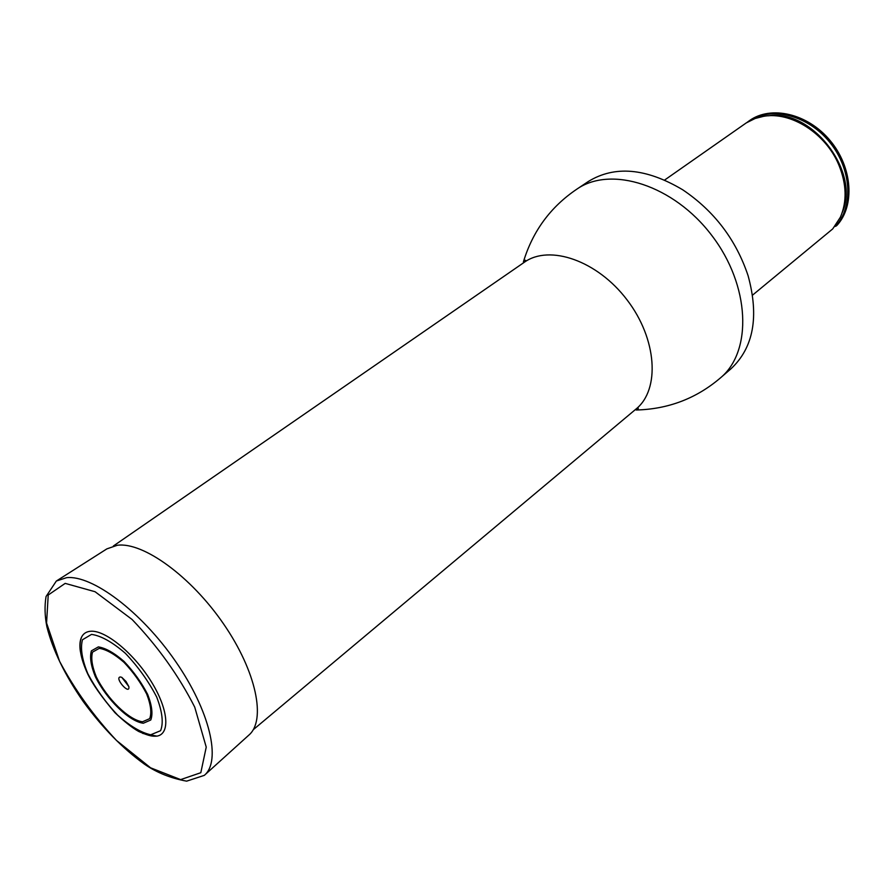 <?xml version="1.0" encoding="UTF-8"?>
<svg xmlns="http://www.w3.org/2000/svg" width="894" height="894" viewBox="0 0 894 894"><rect width="100%" height="100%" fill="white"/><g stroke="black" fill="none" stroke-linecap="round" stroke-linejoin="round"><path stroke-width="1.34" d="M576.887 189.126C610.937 165.368 673.674 185.002 711.78 235.446C750.278 285.599 752.513 351.297 720.553 377.804L730.879 368.876C753.553 347.788 759.285 316.711 748.077 275.643C735.986 239.626 714.194 211.006 682.692 189.774C646.083 168.038 614.603 165.301 588.241 181.549L576.887 189.126C550.581 206.883 532.746 231.133 523.403 261.875L524.901 260.344C526.141 260.087 525.951 260.724 524.342 262.255L113.382 545.999M834.672 226.595L836.862 225.478C855.133 205.944 852.585 167.234 830.057 140.481C807.729 113.527 771.053 105.112 749.53 120.589L746.993 122.444M836.169 226.048C854.452 206.514 851.881 167.793 829.341 141.017C807.003 114.052 770.315 105.626 748.803 121.103M752.603 295.087L832.705 228.92L840.349 217.276C847.143 201.575 846.64 184.119 838.818 164.921C825.821 133.385 790.754 111.202 763.487 116.343L755.084 118.511L746.278 122.903L664.667 180.018M142.749 733.426L156.942 736.131C170.575 733.896 168.363 708.908 151.008 681.183C133.832 653.447 105.973 630.46 91.177 631.22C86.629 631.421 83.421 633.388 81.555 637.131C79.845 640.719 79.454 645.524 80.393 651.536M120.366 676.959C113.896 677.551 130.088 696.001 128.87 686.637L121.807 677.361L120.366 676.959M204.76 774.953L248.755 735.203C266.423 720.519 256.422 671.472 223.522 623.856C190.824 576.172 143.107 541.786 117.315 545.262L106.878 548.871L56.858 580.709M253.259 729.705L636.081 408.994C660.208 389.605 657.135 339.072 627.096 299.937C597.36 260.556 549.464 244.163 524.342 262.255M749.954 120.757C771.757 106.118 808.031 115.281 829.755 142.28C851.68 169.1 853.703 207.252 835.398 226.327M768.549 115.795C812.311 108.733 860.676 172.24 842.226 212.548M91.557 634.394L82.505 639.724C80.203 648.005 81.957 659.28 87.757 673.551C95.624 688.425 105.559 702.259 117.561 715.044C129.865 725.995 140.917 732.577 150.695 734.79L160.585 730.7C163.647 723.045 162.362 711.836 156.707 697.074C148.605 681.362 138.168 666.79 125.406 653.346C112.432 642.127 101.156 635.802 91.557 634.394M99.268 648.34L92.563 652.106C90.808 658.107 92.06 666.343 96.284 676.825C106.956 698.706 128.915 720.162 142.526 721.771L149.678 718.653C151.835 712.999 150.84 704.796 146.694 694.046C140.783 682.636 133.206 672.053 123.942 662.286C114.533 654.106 106.308 649.457 99.268 648.34M98.351 646.898L91.4 650.843C89.59 657.079 90.886 665.639 95.289 676.534C106.375 699.253 129.172 721.536 143.331 723.235L150.762 720.005C153.019 714.138 151.991 705.612 147.678 694.426C141.531 682.569 133.653 671.55 124.02 661.392C114.22 652.888 105.671 648.061 98.351 646.898M66.603 577.669L56.344 581.033L46.052 596.544C44.488 605.998 44.767 616.044 46.868 626.683C52.791 650.184 64.927 675.149 83.276 701.578C102.318 727.671 122.791 748.591 144.694 764.336C156.752 772.628 170.732 778.227 186.623 781.155L204.313 775.366C221.544 761.152 209.989 710.898 175.447 661.214C141.107 611.474 92.171 574.864 66.603 577.669M65.184 583.38L48.22 595.013L46.566 623.017L59.574 661.303C74.716 689.687 93.691 716.06 116.477 740.444L150.572 767.801L180.655 779.613L200.815 772.707L206.235 747.127L194.736 707.154C178.711 675.618 157.825 646.396 132.077 619.475L95.066 591.727L65.184 583.38M720.553 377.804C696.437 398.433 668.321 409.173 636.204 410.011L638.07 408.971C638.651 407.854 637.992 407.865 636.081 408.994M81.555 637.131C78.314 645.557 80.326 657.738 87.567 673.674C92.44 683.921 101.581 696.951 115.013 712.753C124.355 721.626 132.278 727.884 138.782 731.515C150.695 736.723 152.919 736.276 156.942 736.131M128.87 686.637L126.02 681.485L121.807 677.361"/></g></svg>
